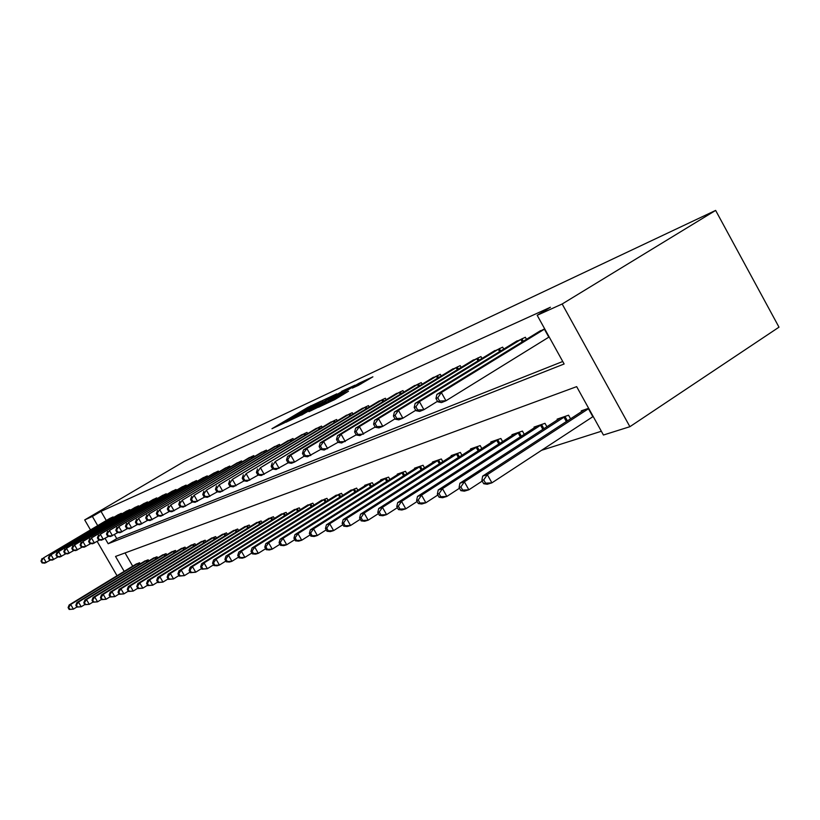 <?xml version="1.0" encoding="UTF-8"?>
<svg xmlns="http://www.w3.org/2000/svg" width="820" height="820" viewBox="0 0 820 820"><rect width="100%" height="100%" fill="white"/><g stroke="black" fill="none" stroke-linecap="round" stroke-linejoin="round"><path stroke-width="1.23" d="M320.979 401.164L307.797 407.396L271.963 428.716L284.704 422.71L283.412 422.946L287.082 420.609L303.738 411.384L301.565 412.152L305.142 409.877L320.979 401.164M358.391 385.359L372.895 376.821L359.016 383.227L318.488 407.263L335.052 399.422L348.5 391.253L324.382 404.045L351.339 387.86L360.349 383.155L352.344 388.096L358.391 385.359M92.383 516.446L101.004 511.372L550.415 307.244L537.182 315.29L562.161 303.994L715.634 210.412L184.315 461.383L84.696 519.921L92.383 516.446L97.682 525.599M336.753 393.877L322.096 400.724L285.78 422.341L301.114 415.074L336.753 393.877M341.694 391.324L354.998 385.174L317.719 407.407L308.955 411.66L325.909 401.472L322.075 403.184L301.534 415.094L341.858 391.611M101.004 511.372L106.292 520.505M114.431 534.578L116.758 538.596L562.745 361.487M109.265 518.742L113.078 516.918L113.437 517.553M117.414 515.196L121.319 513.32L121.698 513.976M125.778 511.557L129.806 509.63L130.185 510.296M134.388 507.805L138.518 505.827L138.918 506.524M143.244 503.962L147.487 501.922L147.897 502.629M152.346 499.995L156.722 497.894L157.143 498.632M161.724 495.915L166.224 493.753L166.665 494.511M171.38 491.713L176.023 489.489L176.474 490.268M181.322 487.387L186.109 485.091L186.581 485.901M191.583 482.918L196.513 480.561L196.995 481.401M202.15 478.327L207.245 475.877L207.737 476.748M213.067 473.581L218.315 471.059L218.827 471.961M224.321 468.681L229.754 466.067L230.287 467.01M235.955 463.618L241.562 460.922L242.115 461.896M247.978 458.39L253.769 455.602L254.343 456.617M260.401 452.978L266.387 450.098L266.992 451.154M273.255 447.392L279.456 444.409L280.071 445.496M286.559 441.601L292.976 438.515L293.621 439.643M300.345 435.615L306.987 432.406L307.664 433.585M314.624 429.403L321.522 426.082L322.209 427.312M329.435 422.956L336.589 419.512L337.307 420.793M344.8 416.273L352.231 412.696L352.979 414.028M360.759 409.334L368.477 405.613L369.266 407.007M377.343 402.118L385.369 398.253L386.189 399.719M394.594 394.625L402.948 390.597L403.809 392.124M412.552 386.814L421.244 382.622L422.146 384.221M431.248 378.686L440.309 374.309L441.252 375.99M450.744 370.209L460.194 365.638L461.188 367.411M471.09 361.364L480.961 356.597L481.996 358.463M492.338 352.128L502.65 347.147L503.736 349.105M514.55 342.483L525.343 337.256L526.491 339.326M537.797 332.377L544.675 328.83M541.548 450.313L601.347 431.248M125.05 552.936L132.707 566.189M135.659 564.385L139.574 562.766L140.22 563.873M144.146 561.474L148.164 559.804L148.83 560.952M152.868 558.481L156.999 556.77L157.686 557.948M161.837 555.406L166.091 553.643L166.788 554.863M171.062 552.249L175.439 550.435L176.156 551.686M180.554 548.99L185.053 547.124L185.802 548.426M190.322 545.638L194.955 543.721L195.724 545.054M200.387 542.194L205.154 540.206L205.953 541.6M210.75 538.637L215.66 536.598L216.49 538.033M221.431 534.978L226.494 532.867L227.345 534.353M232.449 531.196L237.677 529.023L238.548 530.56M243.817 527.301L249.208 525.056L250.11 526.645M255.543 523.283L261.108 520.966L262.051 522.617M267.658 519.132L273.409 516.733L274.382 518.445M280.173 514.847L286.118 512.367L287.123 514.14M293.109 510.409L299.259 507.846L300.305 509.691M306.495 505.827L312.851 503.162L313.947 505.079M320.343 501.081L326.934 498.324L328.061 500.323M334.693 496.161L341.52 493.312L342.698 495.382M349.556 491.067L356.628 488.105L357.858 490.278M364.972 485.788L364.715 485.327L372.311 482.713L373.592 484.968M380.972 480.315L380.695 479.833L388.588 477.117L389.92 479.474M397.577 474.626L397.29 474.124L405.49 471.305L406.874 473.765M414.838 468.722L414.541 468.189L423.058 465.258L424.504 467.841M432.786 462.572L432.468 462.019L441.334 458.974L442.851 461.67M451.461 456.186L451.133 455.602L460.368 452.425L461.947 455.254M470.916 449.524L470.567 448.919L480.192 445.608L481.852 448.581M491.19 442.585L490.831 441.949L500.866 438.495L502.609 441.621M512.346 435.348L511.967 434.682L522.442 431.074L524.277 434.354M534.435 427.794L534.045 427.087L544.992 423.325L546.909 426.779M557.528 419.891L557.118 419.153L568.567 415.207L570.587 418.856M581.698 411.63L581.257 410.851L588.657 408.298M124.189 571.386L115.538 556.442L576.665 386.64L603.438 435.02L629.893 426.697L779 327.17L715.634 210.412M629.893 426.697L562.161 303.994M105.083 538.391L108.178 543.732L564.129 363.988L537.182 315.29M84.696 519.921L90.466 529.864M97.16 541.425L117.045 575.742M116.758 538.596L108.178 543.732M323.521 400.16L289.716 420.178L300.95 414.192L323.521 400.16M339.859 393.221L324.648 401.564L339.859 393.221L340.29 393.979M136.622 563.781L69.157 604.955L70.684 604.473L73.39 609.127L76.875 606.995M69.802 609.291L73.39 609.127L69.188 609.475L69.802 609.291L68.716 607.425L68.101 607.61L69.188 609.475M68.716 607.425L70.684 604.473L138.467 563.145M68.101 607.61L69.157 604.955M112.012 517.379L43.552 557.866L110.239 518.158M50.532 560.009L44.803 563.135L42.087 562.951L42.671 562.704L41.584 560.839L41 561.085L42.087 562.951M41.584 560.839L43.552 557.866L46.268 562.54L42.671 562.704M42.087 558.481L41 561.085M145.13 560.849L76.895 602.536L78.474 602.044L81.221 606.759L84.839 604.545M77.572 606.923L81.221 606.759L76.947 607.118L77.572 606.923L76.475 605.037L75.85 605.232L76.947 607.118M76.475 605.037L78.474 602.044L147.036 560.193M75.85 605.232L76.895 602.536M153.883 557.846L84.87 600.055L86.489 599.553L89.267 604.33L93.029 602.024M85.567 604.504L89.267 604.33L84.921 604.699L85.567 604.504L84.46 602.587L83.814 602.782L84.921 604.699M84.46 602.587L86.489 599.553L155.841 557.169M83.814 602.782L84.87 600.055M162.883 554.75L93.06 597.503L94.73 596.98L97.549 601.829L101.454 599.43M93.798 602.003L97.549 601.829L93.131 602.208L93.798 602.003L92.67 600.066L92.004 600.271L93.131 602.208M92.67 600.066L94.73 596.98L164.892 554.053M92.004 600.271L93.06 597.503M120.232 513.802L50.973 554.781L118.408 514.591M58.117 556.913L52.224 560.132L49.477 559.937L50.081 559.691L48.985 557.795L48.38 558.041L49.477 559.937M48.985 557.795L50.973 554.781L53.73 559.517L50.081 559.691M49.477 555.406L48.38 558.041M128.689 510.112L58.609 551.614L126.813 510.932M65.928 553.726L59.85 557.047L57.093 556.841L57.707 556.585L56.59 554.668L55.975 554.914L57.093 556.841M56.59 554.668L58.609 551.614L61.408 556.411L57.707 556.585M57.072 552.249L55.975 554.914M137.37 506.329L66.471 548.344L135.443 507.17M73.954 550.445L67.712 553.859L64.913 553.654L65.549 553.397L64.411 551.44L63.786 551.706L64.913 553.654M64.411 551.44L66.471 548.344L69.3 553.213L65.549 553.397M64.882 549L63.786 551.706M172.138 551.563L101.495 594.869L103.217 594.336L106.077 599.266L110.136 596.765M102.264 599.441L106.077 599.266L101.577 599.645L102.264 599.441L101.126 597.462L100.44 597.678L101.577 599.645M101.126 597.462L103.217 594.336L174.199 550.855M100.44 597.678L101.495 594.869M146.309 502.434L74.558 544.982L144.32 503.295M82.225 547.073L75.788 550.589L72.97 550.374L73.626 550.107L72.478 548.129L71.822 548.395L72.97 550.374M72.478 548.129L74.558 544.982L77.428 549.923L73.626 550.107M72.929 545.659L71.822 548.395M181.661 548.293L110.187 592.163L111.95 591.62L114.851 596.611L119.074 594.008M110.987 596.786L114.851 596.611L110.28 597.001L110.987 596.786L109.829 594.797L109.121 595.012L110.28 597.001M109.829 594.797L111.95 591.62L183.782 547.555M109.121 595.012L110.187 592.163M191.46 544.921L119.125 589.385L120.95 588.811L123.892 593.885L128.289 591.169M119.966 594.069L123.892 593.885L119.238 594.285L119.966 594.069L118.787 592.04L118.059 592.265L119.238 594.285M118.787 592.04L120.95 588.811L193.653 544.162M118.059 592.265L119.125 589.385M201.556 541.446L128.35 586.505L130.226 585.921L133.209 591.076L137.791 588.247M129.222 591.261L133.209 591.076L128.474 591.486L129.222 591.261L128.033 589.201L127.284 589.426L128.474 591.486M128.033 589.201L130.226 585.921L203.811 540.667M127.284 589.426L128.35 586.505M211.949 537.869L137.852 583.543L139.789 582.948L142.813 588.176L147.59 585.224M138.764 588.36L142.813 588.176L137.996 588.596L138.764 588.36L137.555 586.269L136.786 586.505L137.996 588.596M137.555 586.269L139.789 582.948L214.276 537.069M136.786 586.505L137.852 583.543M222.671 534.189L147.651 580.488L149.65 579.873L152.725 585.183L157.696 582.108M148.615 585.377L152.725 585.183L147.815 585.613L148.615 585.377L147.385 583.245L146.585 583.491L147.815 585.613M147.385 583.245L149.65 579.873L225.07 533.359M146.585 583.491L147.651 580.488M155.503 498.427L82.892 541.518L153.463 499.318M90.743 543.598L84.111 547.227L81.262 546.991L81.938 546.725L80.77 544.716L80.093 544.992L81.262 546.991M80.77 544.716L82.892 541.518L85.803 546.54L81.938 546.725M81.211 542.215L80.093 544.992M164.974 494.296L91.471 537.951L162.873 495.218M99.527 540.011L92.68 543.752L89.8 543.516L90.497 543.229L89.318 541.2L88.621 541.477L89.8 543.516M89.318 541.2L91.471 537.951L94.423 543.045L90.497 543.229M89.739 538.678L88.621 541.477M174.732 490.053L100.317 534.271L172.559 490.995M108.578 536.311L101.516 540.175L98.605 539.929L99.322 539.642L98.123 537.572L97.416 537.869L98.605 539.929M98.123 537.572L100.317 534.271L103.32 539.447L99.322 539.642M98.523 535.019L97.416 537.869M184.777 485.665L109.439 530.489L182.542 486.639M117.916 532.498L110.628 536.495L107.686 536.239L108.424 535.931L107.215 533.83L106.477 534.138L107.686 536.239M107.215 533.83L109.439 530.489L112.483 535.747L108.424 535.931M107.594 531.257L106.477 534.138M195.139 481.155L118.849 526.573L192.833 482.16M127.541 528.562L120.017 532.692L117.055 532.416L117.813 532.108L116.583 529.976L115.825 530.284L117.055 532.416M116.583 529.976L118.849 526.573L121.934 531.913L117.813 532.108M116.942 527.362L115.825 530.284M233.72 530.386L157.768 577.341L159.828 576.696L162.954 582.097L168.131 578.889M158.772 582.292L162.954 582.097L157.952 582.538L158.772 582.292L157.522 580.13L156.702 580.386L157.952 582.538M157.522 580.13L159.828 576.696L236.201 529.535M156.702 580.386L157.768 577.341M205.83 476.492L128.555 522.535L203.452 477.537M137.493 524.492L129.714 528.767L126.721 528.48L127.51 528.162L126.249 525.989L125.47 526.317L126.721 528.48M126.249 525.989L128.555 522.535L131.692 527.967L127.51 528.162M126.587 523.355L125.47 526.317M245.129 526.46L168.213 574.092L170.345 573.426L173.512 578.91L178.914 575.558M169.268 579.115L173.512 578.91L168.418 579.371L169.268 579.115L167.998 576.911L167.147 577.178L168.418 579.371M167.998 576.911L170.345 573.426L247.681 525.579M167.147 577.178L168.213 574.092M216.859 471.695L138.59 518.373L214.399 472.761M147.764 520.3L139.728 524.718L136.704 524.421L137.514 524.093L136.243 521.879L135.433 522.217L136.704 524.421M136.243 521.879L138.59 518.373L141.768 523.888L137.514 524.093M136.55 519.214L135.433 522.217M256.896 522.412L179.006 570.73L181.21 570.043L184.418 575.62L190.066 572.114M180.103 575.824L184.418 575.62L179.221 576.091L180.103 575.824L178.821 573.59L177.94 573.856L179.221 576.091M178.821 573.59L181.21 570.043L259.54 521.499M177.94 573.856L179.006 570.73M228.237 466.734L148.943 514.058L225.705 467.83M158.383 515.954L150.07 520.526L147.016 520.218L147.856 519.88L146.565 517.635L145.724 517.984L147.016 520.218M146.565 517.635L148.943 514.058L152.182 519.675L147.856 519.88M146.852 514.939L145.724 517.984M269.062 518.23L190.158 567.255L192.433 566.538L195.703 572.216L201.587 568.547M191.306 572.422L195.703 572.216L190.394 572.698L191.306 572.422L190.004 570.156L189.092 570.433L190.394 572.698M190.004 570.156L192.433 566.538L271.779 517.287M189.092 570.433L190.158 567.255M240.004 461.609L159.654 509.609L237.38 462.746M169.371 511.465L160.761 516.2L157.676 515.882L158.547 515.524L157.235 513.248L156.364 513.597L157.676 515.882M157.235 513.248L159.654 509.609L162.944 515.319L158.547 515.524M157.491 510.511L156.364 513.597M281.619 513.904L201.689 563.658L204.047 562.92L207.368 568.701L213.507 564.857M202.899 568.906L207.368 568.701L201.956 569.193L202.899 568.906L201.566 566.599L200.633 566.886L201.956 569.193M201.566 566.599L204.047 562.92L284.438 512.941M200.633 566.886L201.689 563.658M252.16 456.309L170.734 505.007L249.454 457.488M180.728 506.811L171.821 511.721L168.705 511.393L169.596 511.024L168.264 508.707L167.372 509.076L168.705 511.393M168.264 508.707L170.734 505.007L174.076 510.809L169.596 511.024M168.489 505.94L167.372 509.076M294.606 509.445L213.62 559.937L216.06 559.178L219.432 565.062L225.859 561.044M214.891 565.267L219.432 565.062L216.992 565.8L213.917 565.564L214.891 565.267L213.538 562.92L212.564 563.217L213.917 565.564M213.538 562.92L216.06 559.178L297.527 508.441M212.564 563.217L213.62 559.937M264.727 450.826L182.204 500.241L261.928 452.045M192.495 501.994L183.26 507.098L180.113 506.739L181.046 506.37L179.683 504.003L178.76 504.382L180.113 506.739M179.683 504.003L182.204 500.241L185.597 506.145L181.046 506.37M179.877 501.204L178.76 504.382M308.043 504.823L225.982 556.093L228.503 555.304L231.937 561.29L238.64 557.077M227.304 561.505L231.937 561.29L229.395 562.048L226.299 561.813L227.304 561.505L225.93 559.107L224.926 559.414L226.299 561.813M225.93 559.107L228.503 555.304L311.057 503.787M224.926 559.414L225.982 556.093M321.952 500.036L238.784 552.106L241.398 551.286L244.883 557.374L251.904 552.967M240.168 557.6L244.883 557.374L242.259 558.174L239.122 557.918L240.168 557.6L238.774 555.16L237.728 555.489L239.122 557.918M238.774 555.16L241.398 551.286L325.068 498.96M237.728 555.489L238.784 552.106M336.354 495.085L252.047 547.965L254.764 547.124L258.31 553.326L265.659 548.703M253.513 553.551L258.31 553.326L255.584 554.146L252.427 553.879L253.513 553.551L252.088 551.071L251.002 551.399L252.427 553.879M252.088 551.071L254.764 547.124L339.593 493.968M251.002 551.399L252.047 547.965M351.278 489.95L265.813 543.68L268.632 542.799L272.24 549.123L279.928 544.275M267.351 549.349L272.24 549.123L269.411 549.974L266.223 549.697L267.351 549.349L265.906 546.827L264.778 547.176L266.223 549.697M265.906 546.827L268.632 542.799L354.63 488.792M264.778 547.176L265.813 543.68M366.755 484.62L280.102 539.232L283.023 538.32L286.703 544.757L294.759 539.662M281.711 544.992L286.703 544.757L283.771 545.649L280.542 545.351L281.711 544.992L280.245 542.42L279.077 542.778L280.542 545.351M280.245 542.42L283.023 538.32L370.24 483.431M279.077 542.778L280.102 539.232M382.817 479.095L294.944 534.609L297.988 533.656L301.729 540.226L310.175 534.876M296.645 540.462L301.729 540.226L298.675 541.149L295.425 540.831L296.645 540.462L295.138 537.838L293.929 538.217L295.425 540.831M295.138 537.838L297.988 533.656L386.435 477.855M293.929 538.217L294.944 534.609M399.504 473.365L310.37 529.802L313.537 528.818L317.35 535.511L326.206 529.884M312.154 535.757L317.35 535.511L314.173 536.475L310.893 536.147L312.154 535.757L310.636 533.082L309.365 533.471L310.893 536.147M310.636 533.082L313.537 528.818L403.255 472.074M309.365 533.471L310.37 529.802M416.837 467.4L326.432 524.8L329.712 523.775L333.607 530.612L342.904 524.687M328.308 530.858L333.607 530.612L330.296 531.606L326.985 531.257L328.308 530.858L326.749 528.121L325.438 528.531L326.985 531.257M326.749 528.121L329.712 523.775L420.732 466.057M325.438 528.531L326.432 524.8M277.734 445.157L194.084 495.3L274.833 446.428M204.692 497.012L195.109 502.301L191.931 501.932L192.895 501.543L191.511 499.134L190.547 499.534L191.931 501.932M191.511 499.134L194.084 495.3L197.528 501.317L192.895 501.543M191.675 496.305L190.547 499.534M291.192 439.294L206.384 490.186L288.189 440.606M217.32 491.836L207.388 497.33L204.17 496.951L205.174 496.541L203.77 494.091L202.765 494.501L204.17 496.951M203.77 494.091L206.384 490.186L209.899 496.315L205.174 496.541M203.893 491.231L202.765 494.501M305.142 433.216L219.145 484.886L302.037 434.569M230.43 486.465L220.108 492.174L216.869 491.774L217.905 491.354L216.47 488.863L215.445 489.284L216.869 491.774M216.47 488.863L219.145 484.886L222.712 491.129L217.905 491.354M216.552 485.963L215.445 489.284M319.595 426.912L232.378 479.382L316.377 428.317M244.042 480.889L233.31 486.834L230.041 486.414L231.107 485.983L229.661 483.431L228.585 483.882L230.041 486.414M229.661 483.431L232.378 479.382L236.016 485.737L231.107 485.983M229.692 480.499L228.585 483.882M334.591 420.383L246.123 473.673L331.249 421.839M258.177 475.098L247.025 481.289L243.714 480.848L244.832 480.397L243.345 477.804L242.228 478.265L243.714 480.848M243.345 477.804L246.123 473.673L249.823 480.151L244.832 480.397M243.335 474.831L242.228 478.265M350.16 413.598L260.411 467.738L346.686 415.104M272.865 469.071L261.262 475.528L257.921 475.067L259.079 474.595L257.572 471.951L256.414 472.422L257.921 475.067M257.572 471.951L260.411 467.738L264.173 474.339L259.079 474.595M257.511 468.937L256.414 472.422M366.325 406.556L275.264 461.557L362.717 408.124M288.158 462.808L276.063 469.532L272.691 469.05L273.901 468.558L272.363 465.862L271.154 466.354L272.691 469.05M272.363 465.862L275.264 461.557L279.097 468.302L273.901 468.558M272.24 462.818L271.154 466.354M383.135 399.227L290.71 455.141L287.574 456.443L379.383 400.857M320.722 449.432L307.51 456.801L304.066 456.268L305.378 455.735L303.779 452.927L302.478 453.47L304.066 456.268L294.626 462.019L291.469 463.3L288.056 462.787L289.316 462.275L287.748 459.528L286.498 460.04L288.056 462.787M287.748 459.528L290.71 455.141L294.626 462.019L289.316 462.275M287.574 456.443L286.498 460.04M434.856 461.199L343.139 519.593L346.563 518.527L350.529 525.507L360.298 519.255M345.117 525.764L350.529 525.507L347.085 526.543L343.744 526.173L345.117 525.764L343.529 522.965L342.165 523.385L343.744 526.173M343.529 522.965L346.563 518.527L438.915 459.805M342.165 523.385L343.139 519.593M400.621 391.611L306.813 448.448L303.533 449.811L396.716 393.313M303.779 452.927L306.813 448.448L310.8 455.479L305.378 455.735M303.533 449.811L302.478 453.47M453.624 454.751L360.554 514.16L364.131 513.053L368.17 520.188L378.44 513.597M362.645 520.444L368.17 520.188L364.582 521.264L361.21 520.874L362.645 520.444L361.026 517.594L359.601 518.035L361.21 520.874M361.026 517.594L364.131 513.053L457.847 453.296M359.601 518.035L360.554 514.16M418.815 383.678L323.582 441.478L320.179 442.892L414.756 385.451M338.086 442.277L324.228 450.036L320.753 449.483L322.116 448.919L320.487 446.049L319.123 446.613L320.753 449.483M320.487 446.049L323.582 441.478L327.651 448.653L322.116 448.919M320.179 442.892L319.123 446.613M473.16 448.027L378.717 508.502L382.448 507.344L386.568 514.632L397.372 507.682M380.921 514.898L386.568 514.632L382.827 515.76L379.424 515.349L380.921 514.898L379.27 511.987L377.784 512.438L379.424 515.349M379.27 511.987L382.448 507.344L477.568 446.51M377.784 512.438L378.717 508.502M437.788 375.406L341.089 434.2L337.532 435.676L433.544 377.261M356.228 434.815L341.663 442.984L338.158 442.39L339.582 441.816L337.922 438.874L336.497 439.469L338.158 442.39M337.922 438.874L341.089 434.2L345.24 441.539L339.582 441.816M337.532 435.676L336.497 439.469M493.537 441.016L397.679 502.598L401.574 501.389L405.777 508.83L417.154 501.491M400.006 509.107L405.777 508.83L401.872 510.009L398.448 509.579L400.006 509.107L398.325 506.124L396.767 506.606L398.448 509.579M398.325 506.124L401.574 501.389L498.129 439.438M396.767 506.606L397.679 502.598M457.56 366.796L359.365 426.605L355.644 428.142L453.142 368.713M375.181 427.015L359.867 435.615L356.321 434.989L357.817 434.385L356.116 431.392L354.63 431.996L356.321 434.989M356.116 431.392L359.365 426.605L363.598 434.098L357.817 434.385M355.644 428.142L354.63 431.996M514.786 433.708L417.493 496.428L421.562 495.157L425.857 502.773L437.849 495.003M419.953 503.06L425.857 502.773L421.767 504.013L418.323 503.552L419.953 503.06L418.231 500.015L416.601 500.507L418.323 503.552M418.231 500.015L421.562 495.157L519.583 432.058M416.601 500.507L417.493 496.428M478.203 357.797L378.471 418.661L374.586 420.281L473.591 359.806M395.004 418.835L382.796 426.338L378.891 427.917L375.314 427.261L376.872 426.625L375.14 423.561L373.592 424.196L375.314 427.261M375.14 423.561L378.471 418.661L382.796 426.338L376.872 426.625M374.586 420.281L373.592 424.196M536.987 426.072L438.218 489.97L442.472 488.638L446.859 496.438L459.507 488.218M440.811 496.725L446.859 496.438L442.585 497.73L439.11 497.248L440.811 496.725L439.059 493.609L437.357 494.132L439.11 497.248M439.059 493.609L442.472 488.638L541.999 424.35M437.357 494.132L438.218 489.97M499.769 348.397L398.458 410.348L394.389 412.04L494.952 350.499M415.76 410.277L402.876 418.21L398.786 419.86L395.189 419.174L396.818 418.507L395.045 415.361L393.426 416.037L395.189 419.174M395.045 415.361L398.458 410.348L402.876 418.21L396.818 418.507M394.389 412.04L393.426 416.037M560.193 418.087L459.907 483.205L464.376 481.822L468.855 489.806L482.211 481.084M462.664 490.104L468.855 489.806L464.366 491.159L460.871 490.647L462.664 490.104L460.871 486.906L459.087 487.459L460.871 490.647M460.871 486.906L464.376 481.822L565.441 416.283M459.087 487.459L459.907 483.205M522.33 338.568L419.399 401.646L415.135 403.419L517.287 340.761M437.521 401.298L423.909 409.692L419.625 411.425L415.996 410.697L417.698 410L415.894 406.781L414.192 407.489L415.996 410.697M415.894 406.781L419.399 401.646L423.909 409.692L417.698 410M415.135 403.419L414.192 407.489M584.486 409.733L482.652 476.123L487.326 474.667L491.908 482.847L593.178 416.478M485.563 483.154L491.908 482.847L487.203 484.261L483.687 483.718L485.563 483.154L483.728 479.884L481.863 480.458L483.687 483.718M483.728 479.884L487.326 474.667L588.791 408.544M481.863 480.458L482.652 476.123M544.746 328.974L441.344 392.524L436.875 394.389L540.657 330.583M549.164 336.948L445.967 400.765L441.467 402.589L437.808 401.81L439.602 401.082L437.757 397.792L435.963 398.53L437.808 401.81M437.757 397.792L441.344 392.524L445.967 400.765L439.602 401.082M436.875 394.389L435.963 398.53M308.187 408.073L307.797 407.396M311.067 406.412L310.718 405.797M301.36 414.92L300.95 414.192M322.588 402.302L322.178 401.574M325.212 402.958L324.781 402.189M328.974 400.713L328.482 399.842M331.997 398.909L331.567 398.151M357.776 385.646L357.428 385.021M333.842 400.119L333.402 399.34M340.023 396.46L339.572 395.66M343.119 394.615L342.729 393.928M138.313 565.041L137.535 563.699M138.99 564.621L138.221 563.289M111.766 517.522L112.207 518.281M111.069 517.922L111.51 518.691M146.882 562.141L146.083 560.757M147.579 561.72L146.78 560.347M155.697 559.168L154.877 557.733M156.405 558.738L155.585 557.323M164.769 556.103L163.918 554.627M165.476 555.673L164.625 554.207M119.976 513.945L120.427 514.724M119.279 514.355L119.73 515.134M128.422 510.265L128.894 511.065M127.715 510.675L128.186 511.485M137.114 506.483L137.586 507.313M136.386 506.893L136.868 507.734M174.086 552.957L173.215 551.44M174.803 552.516L173.942 551.009M146.042 502.588L146.534 503.439M145.314 503.008L145.806 503.869M183.69 549.718L182.778 548.149M184.418 549.277L183.516 547.709M193.571 546.386L192.628 544.767M194.299 545.935L193.376 544.326M203.739 542.953L202.776 541.282M204.487 542.491L203.534 540.831M214.225 539.416L213.231 537.684M214.983 538.955L213.999 537.233M225.039 535.778L224.014 533.984M225.808 535.306L224.782 533.523M155.236 498.58L155.749 499.462M154.498 499.011L155.011 499.903M164.697 494.46L165.23 495.372M163.949 494.89L164.482 495.813M174.455 490.206L174.998 491.149M173.696 490.647L174.24 491.6M184.5 485.829L185.053 486.803M183.731 486.28L184.295 487.264M194.852 481.319L195.437 482.324M194.073 481.77L194.658 482.785M236.191 532.026L235.125 530.161M236.97 531.544L235.914 529.699M205.533 476.666L206.138 477.711M204.744 477.127L205.348 478.173M247.691 528.152L246.594 526.225M248.48 527.66L247.384 525.753M216.562 471.859L217.177 472.945M215.762 472.33L216.377 473.417M259.571 524.154L258.433 522.155M260.37 523.652L259.243 521.674M227.939 466.898L228.585 468.025M227.13 467.379L227.775 468.507M271.84 520.023L270.661 517.953M272.65 519.521L271.481 517.461M239.696 461.783L240.362 462.941M238.866 462.265L239.542 463.433M284.519 515.76L283.3 513.617M285.339 515.247L284.13 513.115M251.842 456.484L252.539 457.693M251.012 456.976L251.699 458.195M297.639 511.352L296.368 509.117M298.47 510.839L297.209 508.615M264.409 451.01L265.127 452.271M263.558 451.502L264.276 452.773M311.2 506.801L309.888 504.474M312.051 506.268L310.739 503.962M325.253 502.086L323.88 499.667M326.104 501.543L324.751 499.144M339.798 497.197L338.373 494.685M340.669 496.653L339.255 494.163M354.886 492.143L353.399 489.53M355.767 491.59L354.301 488.986M370.527 486.906L368.99 484.169M371.429 486.332L369.892 483.626M386.773 481.463L385.164 478.613M387.686 480.889L386.087 478.06M403.635 475.825L401.954 472.843M404.567 475.231L402.897 472.279M421.172 469.962L419.42 466.846M422.115 469.358L420.373 466.272M277.406 445.342L278.154 446.654M276.545 445.854L277.293 447.166M290.864 439.479L291.643 440.842M289.993 439.991L290.772 441.365M304.804 433.411L305.614 434.825M303.923 433.923L304.732 435.348M319.257 427.107L320.097 428.583M318.355 427.64L319.195 429.126M334.252 420.578L335.124 422.115M333.33 421.111L334.212 422.669M349.812 413.792L350.714 415.402M348.879 414.346L349.791 415.965M365.976 406.751L366.919 408.432M365.023 407.314L365.976 409.006M382.766 399.432L383.76 401.195M381.802 400.006L382.807 401.769M439.407 463.864L437.572 460.604M440.371 463.259L438.546 460.02M400.242 391.816L401.277 393.661M399.268 392.401L400.303 394.246M458.4 457.529L456.484 454.106M459.374 456.904L457.468 453.511M418.436 383.893L419.522 385.82M417.441 384.477L418.528 386.425M478.183 450.928L476.174 447.341M479.177 450.293L477.178 446.736M437.398 375.632L438.526 377.651M436.383 376.226L437.521 378.266M498.816 444.061L496.715 440.289M499.821 443.405L497.73 439.663M457.17 367.022L458.349 369.143M456.135 367.627L457.334 369.769M520.351 436.886L518.148 432.919M521.376 436.23L519.183 432.294M477.804 358.022L479.044 360.257M476.748 358.647L478.009 360.902M542.861 429.413L540.534 425.231M543.896 428.737L541.589 424.586M499.359 348.633L500.671 350.991M498.293 349.269L499.605 351.636M566.394 421.593L563.945 417.185M567.45 420.906L565.021 416.529M521.909 338.803L523.283 341.294M520.813 339.449L522.207 341.96M592.839 416.693L588.452 408.77M544.398 329.179L548.816 337.163M326.186 400.16L325.714 399.33M326.36 402.271L325.909 401.472M343.283 392.196L342.801 391.345M360.851 384.037L360.349 383.155"/></g></svg>
